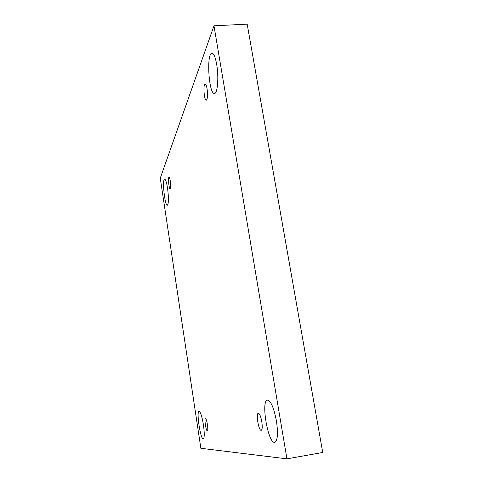 <?xml version="1.0" encoding="UTF-8"?>
<svg xmlns="http://www.w3.org/2000/svg" width="483" height="483" viewBox="0 0 483 483"><rect width="100%" height="100%" fill="white"/><g stroke="black" fill="none" stroke-linecap="round" stroke-linejoin="round"><path stroke-width="0.72" d="M286.932 458.85L200.862 448.284L160.265 178.179L213.981 25.81L286.932 458.85L322.735 452.474L247.175 24.15L213.981 25.81M216.698 64.468C218.95 77.183 217.555 93.835 214.458 93.424C208.837 94.71 206.175 52.991 211.989 53.257C213.818 53.468 215.382 57.205 216.698 64.468M167.559 188.243C168.784 198 168.712 203.663 167.347 205.239C164.794 206.06 161.974 178.939 164.655 179.193C165.651 179.447 166.617 182.459 167.559 188.243M276.415 420.85C278.208 433.523 277.665 440.683 274.785 442.35C268.131 444.155 260.627 400.322 267.467 400.135C270.866 400.848 273.849 407.749 276.415 420.85M203.44 424.913C204.563 433.209 204.52 437.852 203.313 438.848C200.53 439.832 196.14 411.166 199.074 411.317C200.554 411.908 202.009 416.443 203.44 424.913M207.449 424.69C207.944 428.373 207.913 430.444 207.358 430.89C206.072 431.379 204.086 418.556 205.45 418.622C206.138 418.894 206.802 420.922 207.449 424.69M261.798 421.665C262.517 426.767 262.323 429.659 261.225 430.329C258.719 431.114 255.7 413.285 258.32 413.255C259.637 413.581 260.796 416.382 261.798 421.665M207.068 88.715C207.847 95.151 207.587 98.991 206.289 100.222C204.11 100.754 202.926 83.825 205.166 84.006C205.897 84.108 206.531 85.678 207.068 88.715M170.33 181.27C170.873 185.629 170.831 188.171 170.191 188.901C169.014 189.282 167.788 177.152 169.02 177.297C169.479 177.406 169.913 178.734 170.33 181.27"/></g></svg>
